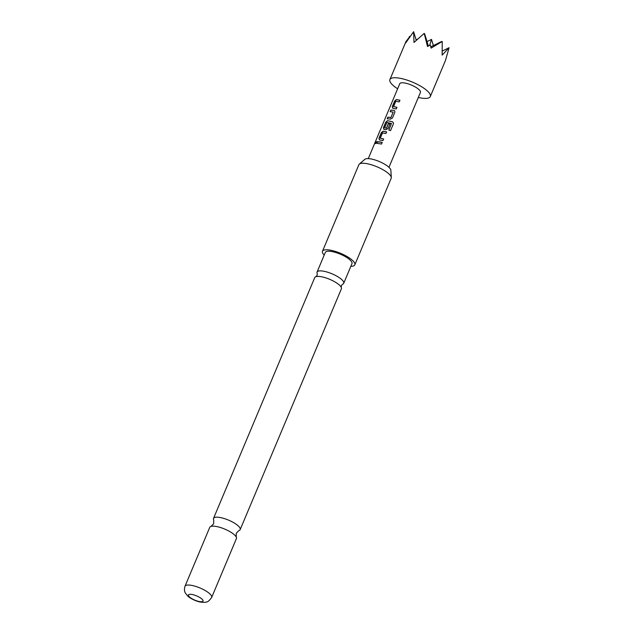 <?xml version="1.0" encoding="UTF-8"?>
<svg xmlns="http://www.w3.org/2000/svg" width="634" height="634" viewBox="0 0 634 634"><rect width="100%" height="100%" fill="white"/><g stroke="black" fill="none" stroke-linecap="round" stroke-linejoin="round"><path stroke-width="0.95" d="M375.542 142.729L376.588 141.62L376.62 142.523C375.669 143.839 375.312 143.91 375.542 142.729L375.486 143.593M375.574 143.609L376.644 141.667M341.243 287.329L341.346 285.554L342.542 284.238A14.463 4.224 -157.2 0 0 343.715 283.303A14.463 4.224 -157.2 0 0 341.647 279.491A14.463 4.224 -157.2 0 0 323.071 271.114A14.463 4.224 -157.2 0 0 317.055 272.097A14.463 4.224 -157.2 0 0 317.206 273.587A14.463 4.224 -157.2 0 0 317.214 273.587L317.111 275.362L315.906 276.678A14.463 4.224 22.8 0 1 320.749 276.638A14.463 4.224 22.8 0 1 339.325 285.007A14.463 4.224 22.8 0 1 341.243 287.329A14.463 4.224 22.8 0 1 341.393 288.819L240.183 529.596A14.463 4.224 -157.2 0 0 238.115 525.784A14.463 4.224 -157.2 0 0 219.538 517.407A14.463 4.224 -157.2 0 0 213.523 518.39A14.463 4.224 -157.2 0 0 213.706 519.943L213.658 523.724L210.987 526.41A14.463 4.224 22.8 0 1 215.766 526.386A14.463 4.224 22.8 0 1 234.342 534.763A14.463 4.224 22.8 0 1 236.228 537.022A14.463 4.224 22.8 0 1 236.411 538.575L211.661 597.458A14.463 4.224 22.8 0 0 209.592 593.638A14.463 4.224 22.8 0 0 195.304 586.276A14.463 4.224 22.8 0 0 185.001 586.252C183.583 590.825 185.493 593.202 185.294 592.917L187.838 596.142C188.805 597.299 194.67 601.056 200.566 602.094C203.902 602.459 205.939 602.403 206.652 601.92C207.746 602.07 209.41 600.58 211.661 597.458M236.228 537.022L236.276 533.234L238.947 530.555A14.463 4.224 -157.2 0 0 240.183 529.596M393.587 106.552L396.947 107.328L396.266 108.953L392.771 108.271L392.256 106.694L394.649 101.02L396.432 99.562L399.927 100.243L399.246 101.868L395.79 101.305L393.587 106.552L396.995 107.4M392.874 108.351L392.383 106.781L394.768 101.099L396.535 99.641L399.975 100.315M387.311 118.843L387.992 117.219L390.901 117.552L393.175 112.139L390.164 111.671L390.853 110.047L394.007 110.427L394.76 110.95L394.855 112.305L392.47 117.979L390.346 119.137L387.192 118.756L387.873 117.132L390.829 117.472M390.29 111.758L390.972 110.134L394.007 110.427M384.64 127.822L386.463 128.108L388.404 123.495L389.989 123.876L388.04 128.528L385.916 129.685L383.903 129.368L383.396 127.791L385.781 122.108L387.564 120.658L392.446 121.744L393.468 122.893L393.405 123.82L390.536 130.628L388.832 130.041L391.463 123.479L386.986 122.473L384.64 127.822L386.542 128.187L388.476 123.575L390.037 123.947M384.006 129.447L383.515 127.87L385.9 122.196L387.667 120.737L392.446 121.744M380.281 138.188L383.649 138.965L382.968 140.59L379.465 139.908L378.958 138.339L381.343 132.657L383.126 131.206L386.629 131.88L385.947 133.505L382.492 132.942L380.281 138.188L383.697 139.036M379.568 139.995L379.077 138.418L381.47 132.744L383.229 131.286L386.677 131.951M376.992 143.395L377.674 141.77L382.239 142.499M397.629 88.784A21.905 6.395 22.8 0 1 393.04 85.352A21.905 6.395 22.8 0 1 389.902 79.575A21.905 6.395 22.8 0 1 405.522 79.622A21.905 6.395 22.8 0 1 427.165 90.781A21.905 6.395 22.8 0 1 430.296 96.558A21.905 6.395 22.8 0 1 418.313 97.477M442.358 51.029L449.118 47.701L442.152 55.126L442.231 41.503L431.104 48.113L430.256 45.03L427.49 46.488L424.217 33.38L414.002 42.438L413.614 31.7L405.649 43.017L406.125 41.202L389.902 79.575M406.172 41.353L409.818 36.439M359.312 164.119L364.843 159.316A14.257 4.161 22.8 0 1 375.566 160.125A14.257 4.161 22.8 0 1 388.721 167.099A14.257 4.161 22.8 0 1 390.861 170.253L391.297 177.568A17.53 5.12 -157.2 0 0 388.674 173.684A17.53 5.12 -157.2 0 0 372.499 165.117A17.53 5.12 -157.2 0 0 359.312 164.119A17.53 5.12 -157.2 0 0 358.868 164.721L322.484 251.262A17.53 5.12 22.8 0 1 334.982 251.294A17.53 5.12 22.8 0 1 352.298 260.217A17.53 5.12 22.8 0 1 354.802 264.846A17.53 5.12 22.8 0 1 350.856 266.32M324.196 255.114A17.53 5.12 22.8 0 1 322.484 251.262M213.523 518.39L314.733 277.613A14.463 4.224 22.8 0 1 315.906 276.678M185.001 586.252L209.751 527.369A14.463 4.224 22.8 0 1 210.987 526.41M201.881 598.995A7.885 2.306 -157.2 0 0 191.745 594.43A7.885 2.306 -157.2 0 0 189.59 597.046A7.885 2.306 -157.2 0 0 199.726 601.611A7.885 2.306 -157.2 0 0 201.881 598.995M317.055 272.097L325.313 252.451A14.463 4.224 22.8 0 1 335.624 252.475A14.463 4.224 22.8 0 1 349.905 259.845A14.463 4.224 22.8 0 1 351.973 263.657L343.715 283.303M368.275 158.619L399.761 83.72A11.214 3.273 22.8 0 1 404.421 82.959A11.214 3.273 22.8 0 1 415.619 87.167A11.214 3.273 22.8 0 1 420.437 92.413L388.959 167.313M388.864 130.105L391.463 123.479M379.655 141.873L382.191 142.428L381.509 144.053L376.865 143.316L377.547 141.691L379.655 141.873M354.802 264.846L391.178 178.305A17.53 5.12 -157.2 0 0 391.297 177.568M427.023 41.582L431.5 39.387L429.662 45.331M433.387 45.561L431.5 39.387M416.102 39.847L417.37 39.229M409.501 36.423L409.239 37.271M406.323 41.844L406.125 41.202M416.237 40.283L413.614 31.7M428.37 46.005L424.677 33.895M430.779 46.845L441.605 41.519M445.456 60.492L449.118 47.701M392.47 121.815L393.476 122.933M394.079 110.506L394.784 110.99M390.901 117.552L393.199 112.091M430.296 96.558L445.322 60.809"/></g></svg>
